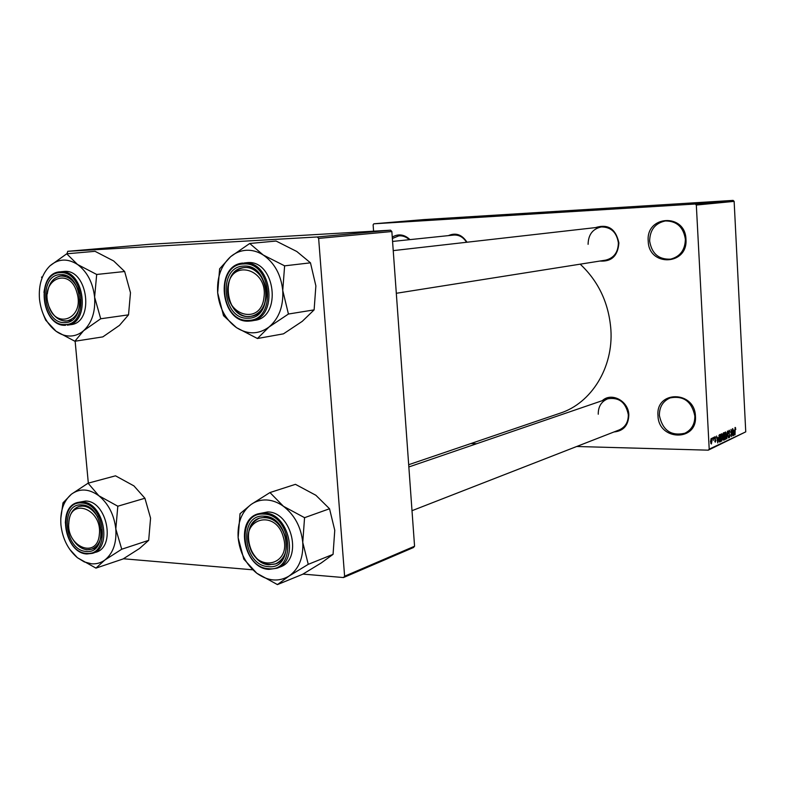 <?xml version="1.0" encoding="UTF-8"?>
<svg xmlns="http://www.w3.org/2000/svg" width="785" height="785" viewBox="0 0 785 785"><rect width="100%" height="100%" fill="white"/><g stroke="black" fill="none" stroke-linecap="round" stroke-linejoin="round"><path stroke-width="1.18" d="M657.987 415.628C655.514 390.263 694.833 390.42 695.441 416.207C697.571 441.965 658.37 440.895 657.987 415.628M694.843 416.03C691.801 401.469 683.578 395.434 670.164 397.907C662.913 401.106 659.321 406.964 659.38 415.471C662.589 430.386 671.067 436.303 684.824 433.241C691.565 429.905 694.902 424.175 694.843 416.03M648.224 241.123C645.712 215.257 685.325 212.843 685.962 239.278C688.131 265.565 648.626 267.028 648.224 241.123M685.374 239.258C683.441 227.071 676.768 220.958 665.356 220.948C655.161 223.166 649.921 229.848 649.637 241.015C651.707 253.594 658.684 259.639 670.557 259.148C680.163 256.626 685.109 249.993 685.374 239.258M392.255 237.09C398.427 233.508 404.334 234.362 409.986 239.621M409.377 239.69C406.208 236.815 402.695 235.539 398.839 235.853L392.353 238.483M595.521 227.601C607.992 223.686 615.783 228.769 618.894 242.869C617.942 255.802 611.603 261.866 599.887 261.052M396.307 293.286L605.696 260.129C613.958 258.039 618.188 252.279 618.374 242.85C616.696 232.301 611.024 226.993 601.369 226.934C592.724 228.827 588.299 234.627 588.093 244.331M602.291 400.674C611.437 391.921 628.559 400.939 628.834 414.863C628.471 425.352 623.506 431.063 613.948 431.966M412.007 510.692L619.336 429.876C625.39 427.099 628.383 422.036 628.314 414.686C625.802 402.303 618.943 397.004 607.747 398.8C601.349 401.469 598.18 406.61 598.248 414.215M448.382 235.618C455.82 232.389 462.022 234.587 466.987 242.231M466.545 242.28C463.317 237.148 459.039 234.744 453.71 235.068L392.569 241.437M580.193 264.172C598.582 281.423 608.817 303.216 610.877 329.553C613.517 367.606 591.282 403.166 560.245 413.146L408.681 464.71M470.892 443.545L476.701 443.711M576.681 446.498L708.256 450.168L709.208 449.148L696.324 205.042L695.255 204.012L733.121 200.401L734.142 201.372L696.324 205.042M709.208 449.148L745.75 431.858L708.256 450.168M689.358 204.267L694.794 203.923L689.358 204.286M691.585 204.061L696.962 203.717L691.585 204.061M693.518 203.874L698.954 203.531L693.518 203.884M698.159 203.433L705.892 202.932L698.159 203.452M702.271 203.04L709.993 202.54L702.271 203.06M706.264 202.667L714.164 202.147L706.264 202.667M711.514 202.167L718.638 201.716L711.514 202.167M715.37 201.814L721.15 201.48L715.39 201.902M733.121 200.401L423.733 219.594L373.837 223.804L695.255 204.012M708.158 202.481L715.449 202.02L708.158 202.481M706.078 202.716L711.544 202.393L706.078 202.716M701.967 203.109L707.462 202.785L701.967 203.109M696.786 203.56L703.282 203.178L696.786 203.56M692.321 203.992L693.577 203.904L692.321 203.992M690.545 204.159L691.811 204.071L690.545 204.159M688.082 204.394L689.348 204.306L688.082 204.394M712.191 439.129L712.387 437.961L712.191 439.129M713.28 440.385L713.388 437.51L713.28 440.385M713.899 438.344L714.095 437.186L713.899 438.344M714.566 438.629L715.076 436.637L715.763 438.069L715.096 437.402L714.801 438.383L715.851 440.365L715.263 442.171L714.723 440.885L715.321 441.386L715.606 440.591L714.566 438.629M718.02 437.608L717.755 442.966L716.597 436.038L717.176 438.001L718.02 437.608M721.435 433.722L722.553 436.911L721.7 441.19L720.689 437.873L721.435 433.722M725.379 431.917L726.488 435.086L725.654 439.335L724.653 436.028L725.379 431.917M735.192 427.423L735.81 429.405L735.26 428.247L735.005 428.904L735.035 434.851L735.192 427.423M745.75 431.858L734.142 201.372M734.103 430.19L733.847 435.41L732.748 428.639L733.298 430.563L734.103 430.19M732.533 434.566L732.474 428.757L732.837 435.881L731.316 430.739L731.375 436.578L731.002 429.434L732.238 434.566M728.48 432.623L729.236 430.17L730.011 432.27L729.226 431.034L728.715 432.506L730.099 435.263L729.412 437.569L728.706 435.724L729.481 436.695L729.756 434.654L728.48 432.623M726.841 438.707L727.45 431.063L728.519 437.912L727.391 431.956L726.841 438.707M722.749 435.39L723.378 432.927L724.123 432.594L724.496 439.806L723.593 440.199L722.749 435.39M718.707 438.835L719.443 434.733L720.149 434.409L720.532 441.661L719.462 442.034L718.707 438.835M710.533 441.612L711.171 438.442L711.926 440.915L711.377 444.006L710.533 441.612M373.582 231.182L373.12 224.804L373.837 223.804M390.577 230.191L149.582 244.292L67.755 251.308L317.297 236.962L390.577 230.191L391.852 231.526L318.641 238.404L317.297 236.962M344.605 576.21L414.568 546.232L413.509 547.508L343.506 577.554L344.605 576.21L318.641 238.404M414.568 546.232L391.852 231.526M123.353 558.763L252.701 569.802M302.912 574.09L343.506 577.554M94.455 549.098L94.386 548.322M88.322 483.128L75.134 341.21M67 253.771L67.755 251.308M734.937 427.746L735.584 427.756M733.955 433.222L734.073 431.053L733.416 431.358L733.955 433.222M733.131 431.034L734.073 431.053M728.598 431.043L729.128 431.053M724.889 432.702L726.125 432.731M725.713 438.462L726.253 435.184L725.507 432.741L724.889 435.94L725.713 438.462M724.997 438.442L725.526 438.462M723.191 439.777L724.496 439.806M724.212 439.07L724.094 436.921L723.23 438.413L723.564 439.335L724.212 439.07M723.063 436.892L724.094 436.921M724.055 436.077L723.927 433.546L722.995 435.273L723.407 436.342L724.055 436.077M722.916 433.526L723.927 433.546M722.848 433.762L723.417 433.781M720.934 434.517L722.18 434.547M721.768 440.316L722.308 437.019L721.562 434.547L720.934 437.775L721.768 440.316M721.042 440.297L721.572 440.307M719.158 441.631L720.532 441.661M720.247 440.935L719.953 435.371L718.962 436.911L718.952 438.736L719.462 441.15L720.247 440.935M718.952 435.341L719.953 435.371M718.893 435.557L719.521 435.567M717.873 440.728L717.99 438.501L717.304 438.815L717.873 440.728M716.999 438.481L717.99 438.501M711.347 443.24L711.171 439.217L711.347 443.24M717.892 201.725L715.439 201.892L717.892 201.725M710.582 202.461L704.969 202.815L710.582 202.461M703.046 203.001L706.039 202.795L703.075 202.991M708.933 202.618L706.186 202.805L708.933 202.618M706.49 202.854L700.858 203.207L706.49 202.854M704.822 203.011L698.807 203.403L704.822 203.011M702.398 203.246L699.386 203.384M698.679 203.492L702.398 203.237M699.386 203.413L698.679 203.482M693.94 203.982L690.015 204.228L693.94 203.982M88.067 483.197L115.513 475.818L133.931 485.895L144.921 498.249L117.809 506.217L98.861 495.767L88.067 483.197L71.406 494.207L62.986 502.861L60.739 518.924M69.62 549.215L77.381 557.693C68.059 549.657 62.574 538.775 60.945 525.047C59.964 511.339 63.457 501.056 71.406 494.207C79.825 488.152 88.98 488.672 98.861 495.767C108.487 503.754 114.139 514.832 115.817 528.992C116.71 543.073 113.04 553.435 104.797 560.068C100.794 562.953 96.349 564.189 91.462 563.787L84.27 561.913L77.381 557.693L95.956 568.124L104.797 560.068L121.734 549.225L115.817 528.992L117.809 506.217M95.613 567.84L96.261 567.898M86.173 551.423C64.282 550.678 59.689 502.547 81.826 504.932C104.062 505.147 108.595 554.514 86.173 551.423M82.965 506.011L79.089 506.423C72.524 508.817 69.09 514.695 68.766 524.056L68.894 521.338C69.894 513.39 73.299 508.415 79.089 506.423C86.321 504.951 92.542 508.533 97.762 517.187C93.817 510.348 88.882 506.619 82.965 506.011M73.456 540.198C77.244 545.948 81.777 549.127 87.056 549.736L91.541 549.235C98.39 546.429 101.697 539.943 101.432 529.777L101.363 534.565C100.343 542.278 97.075 547.174 91.541 549.235C84.751 550.893 78.726 547.881 73.456 540.198M86.909 553.974L95.829 552.247C116.239 547.155 107.025 500.899 85.604 501.046L77.636 502.488L82.18 502.007C103.62 501.88 112.863 548.264 92.434 553.346L87.037 553.955M144.921 498.249L150.573 518.149L148.679 540.345L139.563 548.46L123.088 558.959L95.956 568.124M148.679 540.345L121.734 549.225M88.42 483.472L87.763 483.442M63.281 502.626L63.026 503.362M121.42 549.461L121.685 548.715M117.858 506.737L117.456 505.942M68.884 522.045C65.626 546.605 97.35 559.99 99.332 534.457C102.58 509.318 70.464 496.66 68.884 522.045M249.483 545.722C256.459 573.776 292.108 565.308 283.307 537.097C275.849 508.572 240.583 518.178 249.483 545.722M285.377 536.459C288.262 549.843 285.024 558.969 275.672 563.846C263.731 566.495 254.948 560.431 249.316 545.663C246.392 531.994 249.816 522.81 259.59 518.1C271.247 515.843 279.843 521.966 285.377 536.459M76.959 292.795C70.081 266.223 40.231 278.901 48.327 304.423C54.822 330.622 85.006 318.916 76.959 292.795M47.345 293.747C48.65 283.395 53.135 277.498 60.798 276.026C69.188 275.947 75.252 281.364 78.971 292.275L79.305 293.59C75.988 282.286 70.042 276.418 61.475 275.977L60.798 276.026C53.135 277.498 48.65 283.395 47.345 293.747M80.129 299.527C79.923 311.655 75.546 318.779 67.01 320.898C59.218 321.32 53.282 316.698 49.2 307.033C52.929 316.021 58.414 320.682 65.685 321.006L67.01 320.898C75.546 318.779 79.923 311.655 80.129 299.527M263.966 297.368C268.313 268.48 230.388 258.196 228.042 287.094C223.696 315.256 261.091 326.501 263.966 297.368M227.836 286.633C229.642 275.653 234.97 269.314 243.831 267.626C256.214 265.664 268.499 282.021 266.144 297.574C264.349 308.181 259.246 314.432 250.827 316.326C238.189 318.838 225.55 302.372 227.836 286.633M251.121 504.451C255.763 501.203 260.973 499.711 266.733 499.976C272.503 500.33 278.076 502.439 283.444 506.296L269.962 492.558L251.121 504.451L240.024 513.714L238.149 537.784L243.811 559.116L256.793 573.236L277.448 584.599L289.066 576.033L308.25 564.337L302.755 542.425L304.56 517.678L283.444 506.296C294.64 515.009 301.077 527.059 302.755 542.425C303.501 557.713 298.938 568.909 289.066 576.033C278.734 582.146 267.979 581.214 256.793 573.236C245.999 564.474 239.778 552.66 238.149 537.784C237.286 522.947 241.613 511.84 251.121 504.451M270.374 492.852L269.598 492.813M264.192 516.187C290.43 516.559 294.709 570.155 268.313 566.613C242.526 565.632 238.149 513.498 264.192 516.187M269.127 564.768L275.672 563.846C294.866 557.782 285.809 517.344 265.261 517.354L259.59 518.1C239.984 523.566 248.305 564.209 269.127 564.768M269.01 569.37L276.987 568.222L280.147 566.976C302.863 559.725 292.049 511.859 267.705 511.938L257.882 513.89L264.516 513.027C288.9 512.948 299.742 560.961 276.987 568.222L269.118 569.351M304.56 517.678L329.533 508.758L315.894 495.286L295.445 484.335L269.962 492.558M329.533 508.758L334.763 530.277L333.066 554.347L308.25 564.337M333.066 554.347L321.193 562.982L302.608 574.296L277.448 584.599M277.036 584.285L277.811 584.364M307.877 564.582L308.211 563.777M304.6 518.237L304.138 517.374M240.377 513.468L240.073 514.263M243.762 558.577L244.204 559.42M66.735 253.8L95.044 251.318L113.678 260.973L124.648 271.502L96.683 274.465L77.499 264.466L66.735 253.8L49.916 265.879C58.355 258.648 67.549 258.186 77.499 264.466C87.184 271.718 92.895 282.62 94.612 297.162L96.683 274.465M83.612 330.701C79.599 334.145 75.134 335.921 70.218 336.039C65.312 336.088 60.592 334.488 56.069 331.25L74.869 341.249L83.612 330.701L100.715 318.769L94.612 297.162C95.544 311.714 91.874 322.89 83.612 330.701M74.516 340.994L75.174 340.984M64.772 322.557C42.782 324.205 38.063 274.662 60.298 274.671C82.631 272.434 87.302 323.292 64.772 322.557M70.827 324.647C94.72 322.743 88.087 268.853 64.193 271.424L60.661 271.777C84.574 269.206 91.227 323.243 67.314 325.147L70.827 324.647M124.648 271.502L130.477 292.726L128.524 314.844L119.477 325.363L102.845 336.883L74.869 341.249M128.524 314.844L100.715 318.769M43.273 314.334L45.677 320.162L56.069 331.25C46.688 323.92 41.154 313.215 39.486 299.105C38.465 284.965 41.948 273.887 49.916 265.879M41.585 276.997L41.634 277.517L41.585 276.997M67.088 254.046L66.431 254.075M45.628 319.642L46.021 320.408M100.401 319.044L100.666 318.239M96.722 275.005L96.319 274.22M230.662 256.656C235.333 252.76 240.573 250.631 246.372 250.268C252.191 249.993 257.804 251.573 263.22 254.997L249.718 243.487L230.662 256.656L219.614 268.823L217.671 292.805L223.519 315.668L236.52 327.659L257.441 338.512L269.019 327.011L288.429 314.029L282.747 290.499L284.621 265.84L263.22 254.997C274.514 262.838 281.02 274.671 282.747 290.499C283.522 306.336 278.95 318.514 269.019 327.011C258.628 334.518 247.795 334.734 236.52 327.659C225.629 319.73 219.349 308.113 217.671 292.805C216.778 277.448 221.105 265.399 230.662 256.656M250.13 243.752L249.355 243.801M243.743 266.115C270.168 263.583 274.583 318.945 248.001 318.18C222.027 320.025 217.514 266.213 243.743 266.115M248.845 316.502L250.827 316.326C274.338 313.98 268.411 265.153 244.841 267.548L243.831 267.626C219.908 269.226 225.02 318.268 248.845 316.502M248.796 321.143L254.566 320.378C282.404 317.523 275.299 259.707 247.383 262.622L244.076 262.985C272.042 260.07 279.175 318.053 251.298 320.918L248.825 321.143M284.621 265.84L310.467 262.828L296.799 251.494L276.075 241.044L249.718 243.487M310.467 262.828L315.874 285.887L314.118 309.879L288.429 314.029M314.118 309.879L302.264 321.34L283.464 333.841L257.441 338.512M257.029 338.237L257.804 338.217M288.056 314.334L288.389 313.46M284.661 266.419L284.19 265.565M219.967 268.529L219.663 269.383M223.47 315.109L223.921 315.943M728.608 433.565L729.373 433.585M723.142 437.117L723.652 437.127M714.595 439.011L715.155 439.021M86.36 553.337C110.626 556.712 105.73 503.224 81.65 503.008C57.707 500.467 62.672 552.503 86.36 553.337M65.341 523.026C65.842 512.105 69.934 505.255 77.636 502.488C56.628 507.159 64.949 553.229 86.801 553.965M264.025 514.106C235.853 511.231 240.583 567.594 268.49 568.683C297.064 572.55 292.442 514.479 264.025 514.106M64.959 324.529C89.353 325.353 84.309 270.246 60.111 272.689C36.051 272.709 41.163 326.285 64.959 324.529M43.96 292.422C45.618 280.373 50.947 273.504 59.925 271.836C35.354 273.18 41.183 327.011 65.587 325.284M248.727 321.143C220.457 323.008 214.59 264.869 242.987 263.063C214.295 264.947 220.212 323.106 248.767 321.143M243.566 263.966C215.188 264.103 220.085 322.282 248.178 320.319C276.968 321.183 272.189 261.189 243.566 263.966M729.226 431.034L728.608 431.024M725.634 438.481L725.006 438.472M723.564 439.335L723.073 439.325M723.407 436.342L722.867 436.332M721.68 440.336L721.042 440.316M719.551 441.19L719.011 441.18M711.288 443.26L710.749 443.24M83.553 505.147L82.405 505.471L83.553 505.147M95.966 547.812L91.541 549.235L95.966 547.812M408.848 466.957L607.747 398.8M61.456 275.957L65.587 275.525L61.456 275.957M67.01 320.898L71.778 320.241L67.01 320.898M601.369 226.934L393.226 250.621M257.882 513.89C234.381 520.435 244.017 568.497 268.902 569.37"/></g></svg>
